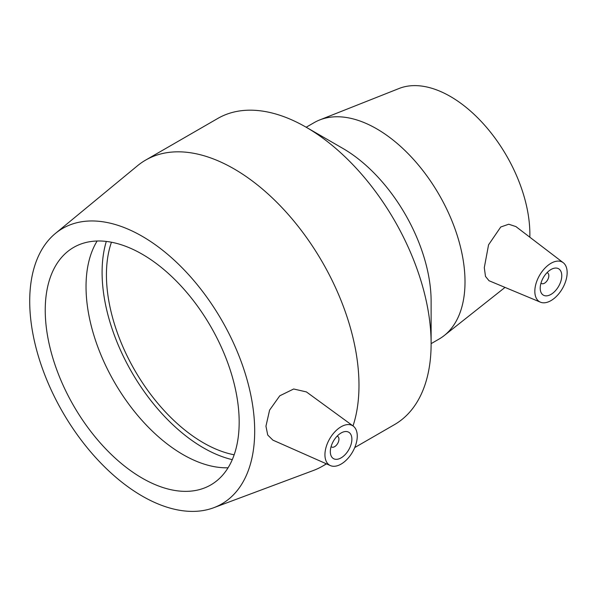 <?xml version="1.0" encoding="UTF-8"?>
<svg xmlns="http://www.w3.org/2000/svg" width="597" height="597" viewBox="0 0 597 597"><rect width="100%" height="100%" fill="white"/><g stroke="black" fill="none" stroke-linecap="round" stroke-linejoin="round"><path stroke-width="0.9" d="M337.096 436.191A6.097 3.522 -60 0 1 337.686 436.414A6.097 3.522 -60 0 1 337.686 443.452A6.097 3.522 -60 0 1 331.589 446.974A6.097 3.522 -60 0 1 331.096 446.578M546.986 272.71A6.097 3.522 -60 0 1 547.568 272.941A6.097 3.522 -60 0 1 547.568 279.978A6.097 3.522 -60 0 1 541.479 283.493A6.097 3.522 -60 0 1 540.986 283.105M351.879 439.205A15.238 8.798 -60 0 1 345.223 454.541A15.238 8.798 -60 0 1 333.484 458.623A15.238 8.798 -60 0 1 333.484 441.026A15.238 8.798 -60 0 1 348.723 432.228A15.238 8.798 -60 0 1 351.879 439.205M357.26 436.094A22.858 13.194 -60 0 1 340.521 464.414A22.858 13.194 -60 0 1 330.402 465.593A22.858 13.194 -60 0 1 329.671 438.832A22.858 13.194 -60 0 1 353.215 426.079A22.858 13.194 -60 0 1 357.26 436.094M330.402 465.593L272.896 440.138L267.732 435.034L265.949 426.183L269.598 410.102L279.762 395.811L293.664 388.998L306.41 391.916L353.215 426.079M540.21 288.172A15.238 8.798 -60 0 1 546.867 272.836A15.238 8.798 -60 0 1 558.605 268.754A15.238 8.798 -60 0 1 558.605 286.351A15.238 8.798 -60 0 1 543.367 295.149A15.238 8.798 -60 0 1 540.21 288.172M567.15 272.62A22.858 13.194 -60 0 1 557.725 295.022A22.858 13.194 -60 0 1 540.442 302.179A22.858 13.194 -60 0 1 535.964 283.754A22.858 13.194 -60 0 1 551.688 262.904A22.858 13.194 -60 0 1 563.232 262.702A22.858 13.194 -60 0 1 567.15 272.62M540.442 302.179L489.025 280.732L485.495 276.411L484.294 267.657L488.562 244.822L500.734 227.009L508.726 224.226L515.898 226.576M354.737 447.571L394.513 424.601A176.757 102.05 -120 0 0 431.124 343.693L431.124 301.388A124.945 72.14 -120 0 0 342.775 148.362L306.142 127.213A176.757 102.05 -120 0 0 217.763 118.46L145.631 160.1A176.757 102.05 -120 0 0 137.526 165.727L55.379 233.472A159.078 91.841 -120 0 0 62.663 412.102A159.078 91.841 -120 0 0 213.719 507.726A159.078 91.841 -120 0 0 254.688 431.116A159.078 91.841 -120 0 0 180.19 265.852A159.078 91.841 -120 0 0 55.379 233.472M431.124 343.648L439.131 339.021A124.945 72.14 -120 0 0 444.198 335.574A124.945 72.14 -120 0 0 465.011 281.829A124.945 72.14 -120 0 0 413.9 159.809A124.945 72.14 -120 0 0 319.708 119.945A124.945 72.14 -120 0 0 314.186 122.609L306.179 127.236M431.124 343.693A176.757 102.05 -120 0 0 306.142 127.213M353.021 425.937A176.757 102.05 -120 0 0 358.984 385.334A176.757 102.05 -120 0 0 281.836 207.457A176.757 102.05 -120 0 0 145.631 160.1M213.719 507.726L313.462 470.451A176.757 102.05 -120 0 0 322.38 466.25A176.757 102.05 -120 0 0 326.298 463.779M239.173 422.161A137.138 79.177 -120 0 0 179.316 284.15A137.138 79.177 -120 0 0 73.64 247.412A137.138 79.177 -120 0 0 45.238 310.194A137.138 79.177 -120 0 0 105.094 448.198A137.138 79.177 -120 0 0 210.771 484.943A137.138 79.177 -120 0 0 239.173 422.161M97.139 241.009A137.138 79.177 -120 0 0 86.035 286.635A137.138 79.177 -120 0 0 228.069 467.787M106.303 241.434A143.265 82.714 -120 0 0 102.094 272.351A143.265 82.714 -120 0 0 232.285 459.645M111.445 242.225A137.138 79.177 -120 0 0 106.43 274.859A137.138 79.177 -120 0 0 234.166 454.795M529.83 237.203A112.452 64.924 -120 0 0 529.867 234.173A112.452 64.924 -120 0 0 483.876 124.363A112.452 64.924 -120 0 0 399.094 88.483L319.708 119.945M337.686 436.414L337.163 436.116M331.589 446.974L331.074 446.675M547.568 272.941L547.053 272.642M541.479 283.493L540.957 283.194M563.232 262.702L515.905 226.576M326.507 463.869L322.38 466.25M505.017 287.403L444.198 335.574"/></g></svg>
